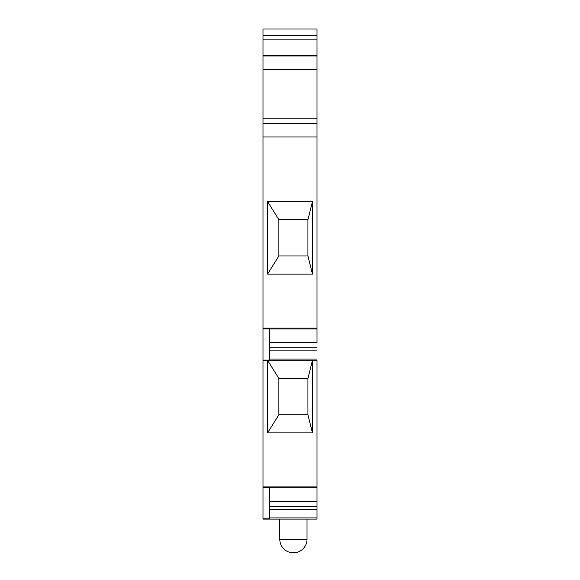 <?xml version="1.0" encoding="UTF-8"?>
<svg xmlns="http://www.w3.org/2000/svg" width="580" height="580" viewBox="0 0 580 580"><rect width="100%" height="100%" fill="white"/><g stroke="black" fill="none" stroke-linecap="round" stroke-linejoin="round"><path stroke-width="0.87" d="M279.785 519.122L279.785 539.212L307.023 539.212A13.616 13.616 0 0 1 293.407 552.827A13.616 13.616 0 0 1 279.785 539.212M317.006 35.663L317.006 29L262.994 29L262.994 55.325L317.006 55.325L317.006 35.663L262.994 35.663M317.006 328.925L317.006 55.325M317.006 328.976L317.006 342.388L269.801 342.388L269.801 328.976L317.006 328.976M269.801 342.613L317.006 342.388M269.801 342.649L317.006 342.649L269.801 342.838M317.006 319.435L317.006 342.838M262.994 360.281L317.006 360.281L317.006 486.91L262.994 486.91L262.994 55.325M317.006 487.765L317.006 486.91M269.801 487.823L317.006 487.823L317.006 501.229L269.801 501.229L269.801 486.91M269.801 501.229L317.006 501.49L317.006 506.63L269.801 506.63L269.801 501.453L317.006 501.229M317.006 506.63L317.006 509.682L269.801 509.682L269.801 518.817L269.801 487.562L262.994 487.562L262.994 486.91M262.994 519.122L317.006 519.122L317.006 509.682M312.468 432.897L307.929 414.816L278.879 414.816L267.532 432.897L267.532 360.281L278.879 378.508L307.929 378.508L278.879 378.508L278.879 414.816L307.929 414.816L307.929 378.508L312.468 360.281L312.468 432.897L267.532 432.897M317.006 123.359L262.994 123.359M262.994 360.02L269.801 360.02L269.801 328.925L262.994 328.925M312.468 274.13L267.532 274.13L278.879 255.976L307.929 255.976L312.468 274.13L312.468 201.514L267.532 201.514L278.879 219.668L307.929 219.668L307.929 255.976L278.879 255.976L278.879 219.668M312.468 201.514L307.929 219.668L307.929 255.976M267.532 274.13L267.532 201.514M269.801 518.817L262.994 518.817L262.994 487.562M317.006 350.842L269.801 350.842M317.006 39.889L262.994 39.889M269.801 506.63L269.801 509.682M317.006 118.82L262.994 118.82M317.006 136.974L262.994 136.974M317.006 328.07L262.994 328.07M317.006 359.063L269.801 359.063M317.006 517.911L269.801 517.911M317.006 501.678L269.801 501.678M317.006 347.79L269.801 347.79M317.006 69.614L262.994 69.614M307.023 519.122L307.023 539.212M262.994 55.999L317.006 55.999"/></g></svg>
